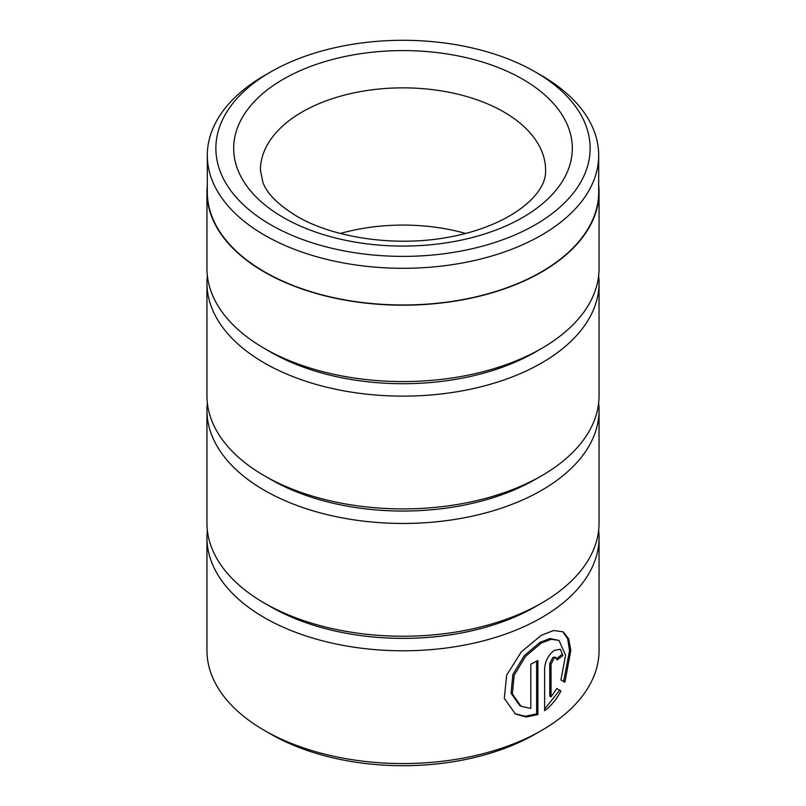 <?xml version="1.0" encoding="UTF-8"?>
<svg xmlns="http://www.w3.org/2000/svg" width="806" height="806" viewBox="0 0 806 806"><rect width="100%" height="100%" fill="white"/><g stroke="black" fill="none" stroke-linecap="round" stroke-linejoin="round"><path stroke-width="1.21" d="M270.675 71.946L264.62 75.442A195.687 112.981 0 0 0 207.313 155.326L207.313 191.999A195.687 112.981 0 0 0 264.63 271.884A195.687 112.981 0 0 0 477.887 296.376A195.687 112.981 0 0 0 598.687 191.999L598.687 155.326A195.687 112.981 0 0 0 541.38 75.442A195.687 112.981 0 0 0 541.37 75.442L535.325 71.946A187.133 108.044 0 0 0 270.675 71.946A187.133 108.044 0 0 0 270.675 224.733A187.133 108.044 0 0 0 535.325 224.743A187.133 108.044 0 0 0 535.325 71.946L541.38 75.442M207.313 155.326A195.687 112.981 0 0 0 264.63 235.211A195.687 112.981 0 0 0 477.887 259.703A195.687 112.981 0 0 0 598.687 155.326M520.938 706.227L519.668 705.492L511.064 693.15L512.878 674.481L524.243 655.711L540.03 642.332L549.974 638.543L559.032 640.448L551.233 639.279L541.289 643.057L525.502 656.447L514.168 675.216L512.344 693.875L520.938 706.227L530.822 708.454L530.822 664.174A196.049 113.183 0 0 0 537.884 660.487L537.884 714.6L526.086 716.997L515.437 714.015L504.304 698.379L506.672 675.065L521.311 651.883L541.289 635.299L553.601 630.504L563.051 631.803L568.613 638.654L570.809 650.412L564.905 682.239L560.936 679.952L565.56 655.187L559.032 640.448M514.792 713.632L525.19 716.272L536.625 713.874L537.884 714.6M551.032 696.847L549.763 696.112L549.763 663.469L552.845 657.484L554.971 657.112L556.241 657.837L554.115 658.22L551.032 664.194L551.032 696.847L556.825 688.546L560.966 690.933C556.614 699.276 551.163 705.875 544.624 710.731L544.624 668.255C545.299 660.87 548.463 654.935 554.115 650.462L560.372 649.253L562.86 655.51A196.049 113.183 180 0 1 557.107 659.953L556.241 657.837M599.049 191.999L599.049 268.398A196.049 113.183 180 0 1 541.632 348.424L535.325 352.071A187.133 108.044 180 0 1 270.675 352.071L264.378 348.434A196.049 113.183 180 0 1 264.368 348.424A196.049 113.183 180 0 1 206.951 268.398L206.951 191.999A196.049 113.183 0 0 0 264.378 272.035A196.049 113.183 0 0 0 478.018 296.568A196.049 113.183 0 0 0 599.049 191.999A196.049 113.183 0 0 0 598.687 185.179M541.632 348.424A196.049 113.183 180 0 1 264.378 348.434L270.675 352.071A187.133 108.044 180 0 1 270.675 352.061M598.636 275.672A196.049 113.183 180 0 1 599.049 282.946A196.049 113.183 180 0 1 478.018 387.515A196.049 113.183 180 0 1 264.378 362.982A196.049 113.183 180 0 1 206.951 282.946A196.049 113.183 180 0 1 207.364 275.672M599.049 282.946L599.049 395.726A196.049 113.183 180 0 1 541.632 475.762L535.325 479.399A187.133 108.044 180 0 1 270.675 479.399L264.378 475.762A196.049 113.183 180 0 1 264.368 475.762A196.049 113.183 180 0 1 206.951 395.726L206.951 282.946M541.632 475.762A196.049 113.183 180 0 1 264.378 475.762L270.675 479.399M598.636 403A196.049 113.183 180 0 1 599.049 410.274A196.049 113.183 180 0 1 478.018 514.843A196.049 113.183 180 0 1 264.378 490.31A196.049 113.183 180 0 1 206.951 410.274A196.049 113.183 180 0 1 207.364 403M599.049 410.274L599.049 523.054A196.049 113.183 180 0 1 541.632 603.09L535.325 606.727A187.133 108.044 180 0 1 270.675 606.727L264.378 603.09A196.049 113.183 180 0 1 264.368 603.09A196.049 113.183 180 0 1 206.951 523.054L206.951 410.274M541.632 603.09A196.049 113.183 180 0 1 264.378 603.09L270.675 606.727M598.636 530.328A196.049 113.183 180 0 1 599.049 537.602A196.049 113.183 180 0 1 478.018 642.181A196.049 113.183 180 0 1 264.378 617.638A196.049 113.183 180 0 1 206.951 537.602A196.049 113.183 180 0 1 207.364 530.328M340.323 233.458A142.581 82.313 180 0 1 465.677 233.458M541.632 730.417L535.325 734.054A187.133 108.044 180 0 1 270.675 734.054L264.378 730.417A196.049 113.183 0 0 0 541.632 730.417A196.049 113.183 0 0 0 599.049 650.382L599.049 537.602M207.313 185.179A196.049 113.183 0 0 0 206.951 191.999M206.951 537.602L206.951 650.382A196.049 113.183 0 0 0 264.368 730.417A196.049 113.183 0 0 0 264.378 730.417L270.675 734.054M544.624 709.058L559.686 690.198L556.825 688.546M559.686 690.198L560.966 690.933M556.815 658.492A194.266 112.155 0 0 0 561.581 654.774L562.86 655.51M563.626 681.503L569.53 650.633L567.696 638.886L562.709 631.662M536.625 713.874L536.625 661.172M522.721 79.22A169.31 97.748 180 0 1 522.721 217.459A169.31 97.748 180 0 1 283.279 217.459A169.31 97.748 180 0 1 283.279 79.22A169.31 97.748 180 0 1 522.721 79.22M545.581 170.167A142.581 82.313 0 0 0 503.821 111.963A142.581 82.313 0 0 0 348.434 94.121A142.581 82.313 0 0 0 260.419 170.167L262.917 182.408C266.957 193.561 278.201 204.805 296.648 216.139C332.596 237.569 394.164 246.989 446.393 237.579C507.961 227.151 547.093 195.364 545.581 170.167M549.763 663.469L551.032 664.194"/></g></svg>

